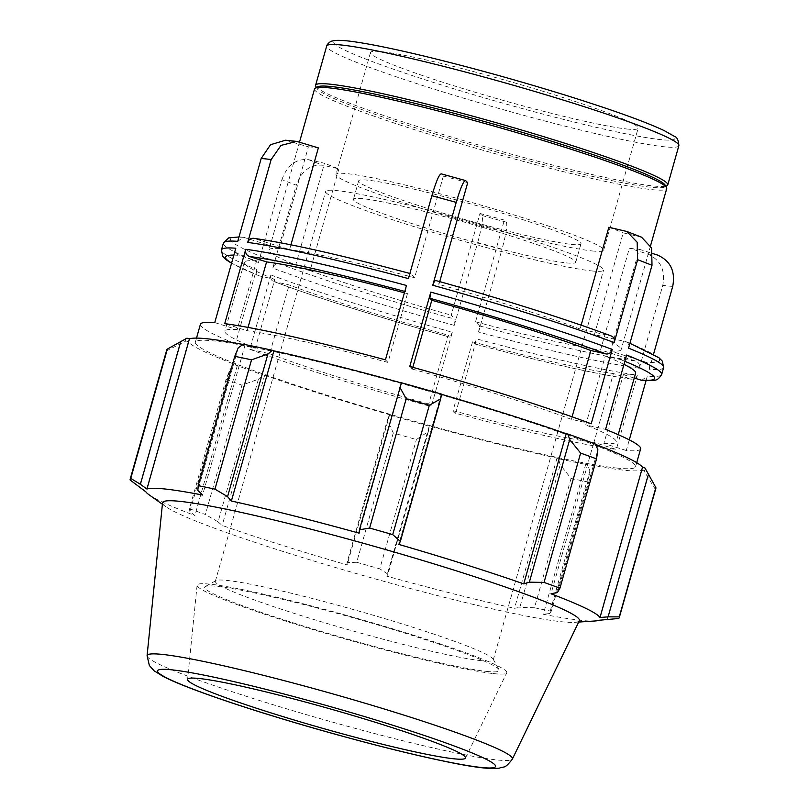 <?xml version="1.0" encoding="UTF-8"?>
<svg xmlns="http://www.w3.org/2000/svg" width="809" height="809" viewBox="0 0 809 809"><rect width="100%" height="100%" fill="white"/><g stroke="black" fill="none" stroke-linecap="round" stroke-linejoin="round"><path stroke-width="0.61" stroke-dasharray="4.04 3.03" d="M477.714 242.518C481.749 227.541 483.206 218.541 482.053 215.518L480.01 213.434L451.23 315.156L455.245 319.262L454.253 325.39L477.714 242.518A228.745 16.423 15.8 0 0 502.035 249.162C506.08 234.185 507.526 225.185 506.383 222.162L504.341 220.078A182.996 13.136 15.8 0 1 480.01 213.434M281.906 179.618C287.286 165.066 296.195 158.422 308.633 159.686L324.51 163.266L295.72 264.988L264.533 257.97C261.701 257.687 259.679 259.193 258.455 262.5L281.906 179.618A228.745 16.423 15.8 0 0 296.276 185.2C301.656 170.638 310.565 163.994 323.013 165.269L338.88 168.838A182.996 13.136 15.8 0 1 324.51 163.266M237.745 241.355L243.297 237.219L279.611 248.545L308.401 146.823L285.577 140.22M308.401 146.823A182.996 13.136 15.8 0 1 318.352 147.885M290.927 244.803L289.561 249.617L253.51 238.311M408.424 278.609L410.578 273.654L414.592 277.76L443.372 176.038L441.127 173.824M443.372 176.038A182.996 13.136 15.8 0 1 467.703 182.682M439.702 281.633L438.923 284.404L434.898 280.308A222.971 16.008 -164.2 0 1 611.25 336.018L580.053 329L581.135 325.178M641.577 237.199L623.213 232.85L594.423 334.572L626.176 341.782M608.843 227.268A182.996 13.136 15.8 0 1 623.213 232.85M663.613 367.61A228.745 16.423 15.8 0 1 649.263 369.298C649.91 365.83 648.737 363.443 645.744 362.139A222.971 16.008 -164.2 0 0 625.62 341.6C628.259 342.541 629.24 344.725 628.553 348.153M637.371 375.093C636.107 378.359 633.892 379.664 630.717 379.027A222.971 16.008 15.8 0 1 474.499 343.855L474.539 343.886C544.669 362.614 597.012 374.385 631.556 379.209L613.414 373.556L593.948 442.371L616.327 449.45A228.745 16.423 -164.2 0 1 455.598 413.268L453.05 410.659L472.517 341.843L474.499 343.855L476.643 338.91A228.745 16.423 -164.2 0 0 637.371 375.093L616.327 449.45M455.598 413.268L476.643 338.91M645.744 362.139L610.532 351.015L639.322 249.293A182.996 13.136 15.8 0 1 634.731 248.879A182.996 13.136 15.8 0 1 629.372 248.221L600.581 349.953L635.793 361.077C638.786 362.381 639.959 364.758 639.312 368.226A228.745 16.423 15.8 0 1 478.584 332.044L479.575 325.906L475.561 321.8L504.341 220.078M478.584 332.044L502.035 249.162M452.312 332.256L450.168 337.211L448.196 335.199L428.719 404.004L431.278 406.614L452.312 332.256A228.745 16.423 -164.2 0 1 270.884 274.939C270.206 278.367 271.187 280.551 273.826 281.502L273.331 281.35C315.581 297.297 383.203 318.665 450.208 337.242L450.168 337.211A222.971 16.008 15.8 0 1 273.826 281.502L289.147 284.95A203.332 14.592 -164.2 0 0 448.196 335.199M270.884 274.939L249.839 349.296L269.67 353.755L289.147 284.95M454.253 325.39A228.745 16.423 15.8 0 1 272.825 268.072C274.049 264.776 276.071 263.259 278.903 263.542L310.09 270.57L338.88 168.838M272.825 268.072L296.276 185.2M256.514 269.357C255.836 272.785 256.807 274.969 259.446 275.92L274.767 279.368L255.3 348.183L235.47 343.714L256.514 269.357A228.745 16.423 -164.2 0 1 221.464 249.91M258.89 275.738L259.446 275.92A222.971 16.008 15.8 0 1 231.607 263.067M214.759 322.579L237.148 329.647L256.615 260.842L239.322 255.371C236.329 254.066 235.156 251.68 235.803 248.221M248.039 327.412L247.099 330.719L224.72 323.651M385.438 359.833L387.996 362.442L407.463 293.627L405.491 291.614L406.482 285.476M409.88 273.452L410.578 273.654A222.971 16.008 -164.2 0 0 254.36 238.493M412.823 367.326L412.327 369.086L409.769 366.477M591.197 423.795L571.376 419.335L572.084 416.817M626.611 355.02C625.387 358.326 623.365 359.833 620.543 359.55L605.213 356.102L585.746 424.917L605.577 429.377M310.09 270.57A182.996 13.136 -164.2 0 0 451.23 315.156M279.611 248.545A182.996 13.136 -164.2 0 0 268.993 249.961A182.996 13.136 -164.2 0 0 295.72 264.988M414.592 277.76A182.996 13.136 -164.2 0 0 289.561 249.617M580.053 329A182.996 13.136 -164.2 0 0 438.923 284.404M610.532 351.015A182.996 13.136 -164.2 0 0 621.16 349.609A182.996 13.136 -164.2 0 0 594.423 334.572M314.549 88.939A182.996 13.136 -164.2 0 0 452.251 141.282A182.996 13.136 -164.2 0 0 651.508 189.589A182.996 13.136 -164.2 0 0 666.717 188.588M475.561 321.8A182.996 13.136 -164.2 0 0 600.581 349.953M639.312 368.226L662.763 285.344C665.615 270.105 660.457 259.618 647.281 253.884L629.372 248.221M616.539 468.027A228.745 16.423 -164.2 0 0 635.55 466.783A228.745 16.423 -164.2 0 0 419.911 388.694A228.745 16.423 -164.2 0 0 195.343 342.217A228.745 16.423 -164.2 0 0 367.458 407.645A228.745 16.423 -164.2 0 0 616.539 468.027M649.263 369.298L653.52 354.261M249.839 349.296A228.745 16.423 -164.2 0 0 431.278 406.614M200.42 324.267A228.745 16.423 -164.2 0 0 235.47 343.714M640.627 448.833A228.745 16.423 -164.2 0 1 626.277 450.512L629.291 439.884M646.078 380.554L647.321 376.155A228.745 16.423 -164.2 0 0 661.671 374.476M641.77 380.301L647.321 376.155M626.277 450.512L603.898 443.443L623.375 374.628A203.332 14.592 -164.2 0 0 635.641 373.101M623.972 364.343A203.332 14.592 -164.2 0 0 605.213 356.102M623.375 374.628L634.236 378.066M407.463 293.627A203.332 14.592 -164.2 0 0 404.409 292.807M256.615 260.842A203.332 14.592 -164.2 0 0 244.348 262.369A203.332 14.592 -164.2 0 0 274.767 279.368M603.898 443.443A203.332 14.592 -164.2 0 0 616.165 441.906A203.332 14.592 -164.2 0 0 585.746 424.917M571.376 419.335A203.332 14.592 -164.2 0 0 412.327 369.086M387.996 362.442A203.332 14.592 -164.2 0 0 247.099 330.719M237.148 329.647A203.332 14.592 -164.2 0 0 224.872 331.184A203.332 14.592 -164.2 0 0 255.3 348.183M269.67 353.755A203.332 14.592 -164.2 0 0 428.719 404.004M626.591 128.975A139.067 9.981 -164.2 0 0 638.149 128.216A139.067 9.981 -164.2 0 0 533.515 88.434A139.067 9.981 -164.2 0 0 382.081 51.725A139.067 9.981 -164.2 0 0 370.522 52.484A139.067 9.981 -164.2 0 0 475.166 92.266A139.067 9.981 -164.2 0 0 626.591 128.975M315.803 86.28A182.996 13.136 -164.2 0 0 459.512 139.431A182.996 13.136 -164.2 0 0 652.56 185.898A182.996 13.136 -164.2 0 0 667.051 185.676M595.424 444.06L593.513 443.635A236.37 16.969 15.8 0 1 595.586 444.424M655.856 488.343A254.157 18.243 15.8 0 1 655.25 489.172L643.893 470.808A238.908 17.151 -164.2 0 0 645.066 468.199M643.893 470.808L641.456 470.1A236.37 16.969 15.8 0 1 585.777 464.113L587.607 464.76L589.892 470.919L587.83 481.931A254.157 18.243 15.8 0 1 571.053 478.443L560.192 464.75L558.534 458.713A238.908 17.151 -164.2 0 0 587.607 464.76M558.534 458.713L557.007 458.137A236.37 16.969 15.8 0 1 429.266 425.989L428.335 431.561L416.392 439.52A254.157 18.243 15.8 0 1 393.285 432.977L387.42 419.962L389.351 414.865A238.908 17.151 -164.2 0 0 429.417 426.222M389.351 414.865L389.625 414.754A236.37 16.969 15.8 0 1 264.654 375.275L263.036 374.961L258.415 379.209L241.972 385.165A254.157 18.243 15.8 0 1 226.065 379.391L230.241 368.975L235.459 364.94A238.908 17.151 -164.2 0 0 263.036 374.961M235.459 364.94L237.371 365.365A236.37 16.969 15.8 0 1 188.376 341.671L185.939 341.004L166.745 350.712A254.157 18.243 15.8 0 1 166.745 349.933M186.485 338.425A238.908 17.151 -164.2 0 0 185.939 341.004M242.953 344.462A236.37 16.969 15.8 0 1 245.107 344.877L243.276 344.24M441.259 394.246L398.766 544.406M237.371 365.365L194.878 515.525L189.882 511.601L230.241 368.975M226.065 379.391L189.478 508.709L189.882 511.601M389.625 414.754L347.132 564.915L347.061 562.589L387.42 419.962M393.285 432.977L356.688 562.285L347.061 562.589M557.007 458.137L514.514 608.307L519.833 607.367L560.192 464.75M571.053 478.443L534.466 607.761L519.833 607.367M607.013 619.724L647.372 477.098M641.456 470.1L598.963 620.27M655.25 489.172L618.652 618.491M557.522 592.4L597.881 449.774M593.513 443.635L551.02 593.806M481.254 660.68A144.407 10.365 15.8 0 1 324.004 622.566A144.407 10.365 15.8 0 1 215.346 581.256A144.407 10.365 15.8 0 1 215.912 580.64A144.407 10.365 15.8 0 1 227.349 580.468A144.407 10.365 15.8 0 1 379.684 617.125A144.407 10.365 15.8 0 1 493.096 659.072A144.407 10.365 15.8 0 1 493.257 659.901A144.407 10.365 15.8 0 1 481.254 660.68M486.512 671.409A153.073 10.992 -164.2 0 0 499.072 669.7A153.073 10.992 -164.2 0 0 354.939 618.319A153.073 10.992 -164.2 0 0 205.253 586.555A153.073 10.992 -164.2 0 0 314.681 629.453A153.073 10.992 -164.2 0 0 486.512 671.409M493.399 673.584A160.9 11.548 -164.2 0 0 506.717 672.835A160.9 11.548 -164.2 0 0 386.651 626.965A160.9 11.548 -164.2 0 0 210.492 584.209A160.9 11.548 -164.2 0 0 197.093 585.231A160.9 11.548 -164.2 0 0 319.151 631.394A160.9 11.548 -164.2 0 0 493.399 673.584M591.551 270.904A144.407 10.365 -164.2 0 0 603.554 270.115A144.407 10.365 -164.2 0 0 494.886 228.805A144.407 10.365 -164.2 0 0 337.646 190.681A144.407 10.365 -164.2 0 0 325.643 191.47A144.407 10.365 -164.2 0 0 434.302 232.78A144.407 10.365 -164.2 0 0 591.551 270.904M589.892 470.919L549.533 613.546L551.232 611.25L587.83 481.931M585.777 464.113L543.284 614.284A236.37 16.969 -164.2 0 0 580.741 620.311A236.37 16.969 -164.2 0 0 594.989 620.978M549.533 613.546L543.284 614.284M162.548 502.793A216.59 15.553 -164.2 0 0 165.865 506.727A216.59 15.553 -164.2 0 0 345.999 570.578A216.59 15.553 -164.2 0 0 561.406 621.727A216.59 15.553 -164.2 0 0 574.451 622.343A216.59 15.553 -164.2 0 0 579.335 620.736M149.089 494.805A236.37 16.969 -164.2 0 0 194.878 515.525M189.478 508.709A254.157 18.243 -164.2 0 0 205.375 514.484L241.972 385.165M258.415 379.209L218.056 521.835L205.375 514.484M218.056 521.835L222.162 525.435A236.37 16.969 -164.2 0 0 347.132 564.915M356.688 562.285A254.157 18.243 -164.2 0 0 379.795 568.838L416.392 439.52M428.335 431.561L387.976 574.188L379.795 568.838M387.976 574.188L386.773 576.16A236.37 16.969 -164.2 0 0 514.514 608.307M534.466 607.761A254.157 18.243 -164.2 0 0 551.232 611.25M429.266 425.989L386.773 576.16M264.654 375.275L222.162 525.435M179.669 344.523L139.31 487.149M130.148 480.03L166.745 350.712M188.376 341.671L145.883 491.842M238.23 347.84L197.871 490.456M245.107 344.877L202.614 495.047M401.618 383.011L359.125 533.171M639.322 249.293L652.964 253.601M453.05 410.659A203.332 14.592 -164.2 0 0 593.948 442.371M472.517 341.843A203.332 14.592 -164.2 0 0 613.414 373.556M566.158 262.874A115.525 8.292 -164.2 0 0 575.755 262.247A115.525 8.292 -164.2 0 0 488.828 229.2A115.525 8.292 -164.2 0 0 363.039 198.711A115.525 8.292 -164.2 0 0 353.432 199.338A115.525 8.292 -164.2 0 0 440.359 232.385A115.525 8.292 -164.2 0 0 566.158 262.874M571.387 244.399A115.525 8.292 -164.2 0 0 580.993 243.772A115.525 8.292 -164.2 0 0 494.056 210.724A115.525 8.292 -164.2 0 0 368.267 180.225A115.525 8.292 -164.2 0 0 358.66 180.852A115.525 8.292 -164.2 0 0 445.587 213.9A115.525 8.292 -164.2 0 0 571.387 244.399M592.077 250.942A139.067 9.981 -164.2 0 0 603.635 250.183A139.067 9.981 -164.2 0 0 499.001 210.401A139.067 9.981 -164.2 0 0 347.567 173.692A139.067 9.981 -164.2 0 0 336.008 174.451A139.067 9.981 -164.2 0 0 440.652 214.223A139.067 9.981 -164.2 0 0 592.077 250.942M317.634 86.846A181.074 12.995 -164.2 0 0 317.128 88.646A181.074 12.995 -164.2 0 0 459.33 141.241A181.074 12.995 -164.2 0 0 650.345 187.203A181.074 12.995 -164.2 0 0 664.685 186.99A181.074 12.995 -164.2 0 0 665.19 185.19M482.053 215.518A203.332 14.592 -164.2 0 0 506.383 222.162M308.633 159.686A203.332 14.592 -164.2 0 0 323.013 165.269M300.442 142.232A203.332 14.592 -164.2 0 0 290.482 141.16M465.66 180.599A203.332 14.592 -164.2 0 0 441.33 173.945M639.08 236.42A203.332 14.592 -164.2 0 0 624.71 230.848M244.399 237.421A222.971 16.008 -164.2 0 0 264.533 257.97M278.903 263.542A222.971 16.008 -164.2 0 0 455.245 319.262M258.455 262.5A228.745 16.423 15.8 0 1 223.405 243.044M672.714 286.416A228.745 16.423 15.8 0 1 668.052 285.981A228.745 16.423 15.8 0 1 662.763 285.344M620.543 359.55A222.971 16.008 15.8 0 1 624.841 361.299M404.793 291.422A222.971 16.008 15.8 0 1 405.491 291.614M233.852 255.108A222.971 16.008 15.8 0 1 239.322 255.371M647.281 253.884A203.332 14.592 -164.2 0 0 657.232 254.956M678.852 145.721A182.996 13.136 15.8 0 1 663.643 146.712A182.996 13.136 15.8 0 1 464.376 98.415A182.996 13.136 15.8 0 1 326.684 46.062M573.753 97.808A177.222 12.722 -164.2 0 0 348.537 41.128A177.222 12.722 -164.2 0 0 434.918 82.892A177.222 12.722 -164.2 0 0 660.134 139.573A177.222 12.722 -164.2 0 0 573.753 97.808M479.575 325.906A222.971 16.008 -164.2 0 0 635.793 361.077M147.086 655.674A189.842 13.632 -164.2 0 0 291.098 710.15A189.842 13.632 -164.2 0 0 496.675 759.924A189.842 13.632 -164.2 0 0 512.39 759.044M299.552 141.969L268.993 249.961M650.567 245.663L621.16 349.609M626.186 341.772L629.928 343.299M238.989 236.956L243.297 237.209M196.506 338.101L195.343 342.217M636.713 462.667L635.55 466.783M258.89 275.748L231.546 263.259M618.218 434.676L616.165 441.906M244.348 262.369L224.872 331.184M215.912 580.64L205.253 586.555M493.096 659.072L499.072 669.7M215.346 581.256L325.643 191.47M493.257 659.901L603.554 270.115M574.451 622.343L578.688 622.06M165.865 506.727L162.397 504.26M575.755 262.247L580.993 243.772M358.66 180.852L353.432 199.338M603.635 250.183L638.149 128.216M370.522 52.484L336.008 174.451M664.685 186.99L665.847 186.343M317.128 88.646L316.481 87.483M465.458 758.094L506.717 672.835M197.093 585.231L187.567 679.459"/><path stroke-width="1.21" d="M254.36 238.493C251.174 237.846 248.96 239.161 247.706 242.427L271.157 159.555L281.006 145.398L296.772 141.413L318.352 147.885L290.927 244.803M296.772 141.413L285.577 140.22L270.54 144.7L261.196 158.483A228.745 16.423 15.8 0 1 271.157 159.555M611.735 336.16C569.496 320.212 501.863 298.855 434.858 280.278L432.754 285.253L456.205 202.381C460.554 187.708 463.699 180.447 465.66 180.599L467.703 182.682L439.702 281.633M441.127 173.824L465.66 180.599M441.33 173.945C439.378 173.804 436.223 181.064 431.875 195.738A228.745 16.423 15.8 0 1 456.205 202.381M652.003 265.281L651.619 248.039L641.577 237.199L626.844 231.485L637.168 242.255L637.634 259.699A228.745 16.423 15.8 0 1 652.003 265.281L628.553 348.153A228.745 16.423 15.8 0 1 663.613 367.61L661.671 374.476A228.745 16.423 -164.2 0 0 626.611 355.02L605.577 429.377A228.745 16.423 -164.2 0 1 640.627 448.833L636.713 462.667M581.135 325.178L608.843 227.268L626.844 231.485M196.506 338.101L200.42 324.267A228.745 16.423 -164.2 0 1 214.759 322.579L235.803 248.221A228.745 16.423 -164.2 0 0 221.464 249.91L223.405 243.044A228.745 16.423 15.8 0 1 237.745 241.355L261.196 158.483M245.754 249.293A228.745 16.423 -164.2 0 1 406.482 285.476L385.438 359.833A228.745 16.423 -164.2 0 0 224.72 323.651L245.754 249.293C245.117 252.752 246.29 255.138 249.273 256.443L266.576 261.904L248.039 327.412M247.706 242.427A228.745 16.423 15.8 0 1 408.424 278.609L431.875 195.738M572.084 416.817L590.843 350.519L606.163 353.968C608.995 354.251 611.017 352.744 612.241 349.437L591.197 423.795A228.745 16.423 -164.2 0 0 409.769 366.477L430.813 292.12L429.822 298.258L431.794 300.27L412.823 367.326M432.754 285.253A228.745 16.423 15.8 0 1 614.183 342.581C614.86 339.153 613.889 336.969 611.25 336.018M614.183 342.581L637.634 259.699M650.567 245.663L666.717 188.588A182.996 13.136 -164.2 0 0 666.525 187.557A182.996 13.136 -164.2 0 0 494.218 126.123A182.996 13.136 -164.2 0 0 315.267 88.161A182.996 13.136 -164.2 0 0 314.549 88.939L299.552 141.969M653.52 354.261L672.714 286.416C675.576 271.167 670.418 260.68 657.232 254.956L652.964 253.601M629.291 439.884L646.078 380.554M634.236 378.066L641.77 380.301M618.218 434.676L635.641 373.101A203.332 14.592 -164.2 0 0 623.972 364.343M590.843 350.519A203.332 14.592 -164.2 0 0 431.794 300.27M404.409 292.807A203.332 14.592 -164.2 0 0 266.576 261.904M665.847 186.343L667.051 185.676A182.996 13.136 -164.2 0 0 667.769 184.897A182.996 13.136 -164.2 0 0 495.26 122.432A182.996 13.136 -164.2 0 0 315.601 85.238A182.996 13.136 -164.2 0 0 315.803 86.28L316.481 87.483M399.788 387.198L406.209 398.746A254.157 18.243 15.8 0 1 429.316 405.299L440.703 398.797L441.532 394.135A238.908 17.151 -164.2 0 0 401.466 382.778L359.429 529.814L369.622 528.065L406.209 398.746M441.502 394.317A236.37 16.969 15.8 0 1 566.229 433.725L567.847 434.039L569.708 439.55L580.629 453.101A254.157 18.243 15.8 0 1 596.536 458.875L597.881 449.774L595.424 444.06A238.908 17.151 -164.2 0 0 567.847 434.039M595.586 444.424A236.37 16.969 15.8 0 1 642.508 467.319L644.955 467.996L655.856 487.554A254.157 18.243 15.8 0 1 655.856 488.343L619.269 617.651A254.157 18.243 -164.2 0 0 619.269 616.873L655.856 487.554M650.092 477.128L645.066 468.199A238.908 17.151 -164.2 0 0 644.955 467.996M186.99 338.192A238.908 17.151 -164.2 0 0 186.485 338.425L173.743 345.504L186.99 338.192L189.427 338.9A236.37 16.969 15.8 0 1 242.953 344.462M272.35 350.287A238.908 17.151 -164.2 0 0 243.276 344.24L238.23 347.84L234.772 356.334A254.157 18.243 15.8 0 1 251.538 359.823L267.931 354.008L272.35 350.287L273.877 350.863A236.37 16.969 15.8 0 1 401.406 382.95M569.708 439.55L529.349 582.177L523.736 583.896A236.37 16.969 -164.2 0 0 398.766 544.406L400.354 541.413L440.703 398.797M429.316 405.299L392.719 534.607L400.354 541.413M273.877 350.863L231.384 501.024L227.572 496.635L267.931 354.008M251.538 359.823L214.951 489.142L227.572 496.635M167.352 349.094L130.765 478.412A254.157 18.243 -164.2 0 0 130.148 479.252L166.745 349.933A254.157 18.243 15.8 0 1 167.352 349.094L173.743 345.504M189.427 338.9L146.935 489.061L140.392 484.288L180.751 341.661M130.765 478.412L140.392 484.288M578.688 622.06L594.989 620.978A236.37 16.969 -164.2 0 0 598.963 620.27L618.652 618.491A254.157 18.243 -164.2 0 0 619.269 617.651M648.454 474.226L608.095 616.852L600.015 617.489A236.37 16.969 -164.2 0 0 551.02 593.806L557.522 592.4L559.939 588.194A254.157 18.243 -164.2 0 0 544.032 582.419L580.629 453.101M596.536 458.875L559.939 588.194M512.39 759.044L579.335 620.736A216.59 15.553 -164.2 0 0 375.224 546.611A216.59 15.553 -164.2 0 0 162.548 502.793L147.086 655.674L149.362 665.514L154.125 670.833L163.479 676.627C190.378 690.471 265.605 714.974 335.239 734.218C383.638 747.587 424.027 757.406 456.407 763.676C473.447 766.993 486.169 768.611 494.572 768.55L499.396 768.125C504.594 765.921 504.199 769.642 512.39 759.044A189.842 13.632 -164.2 0 0 404.146 715.186A189.842 13.632 -164.2 0 0 147.086 655.674M608.095 616.852L619.269 616.873M529.349 582.177L544.032 582.419M392.719 534.607A254.157 18.243 -164.2 0 0 369.622 528.065M359.429 529.814L359.125 533.171A236.37 16.969 -164.2 0 0 231.384 501.024M214.951 489.142A254.157 18.243 -164.2 0 0 198.185 485.653L234.772 356.334M146.935 489.061A236.37 16.969 -164.2 0 1 202.614 495.047L197.871 490.456L198.185 485.653M130.148 479.252A254.157 18.243 -164.2 0 0 130.148 480.03L145.883 491.842A236.37 16.969 -164.2 0 0 149.089 494.805L162.397 504.26M566.229 433.725L523.736 583.896M642.508 467.319L600.015 617.489M453.495 758.761A144.407 10.365 -164.2 0 0 465.458 758.094A144.407 10.365 -164.2 0 0 357.699 716.916A144.407 10.365 -164.2 0 0 199.59 678.539A144.407 10.365 -164.2 0 0 187.567 679.459A144.407 10.365 -164.2 0 0 297.115 720.9A144.407 10.365 -164.2 0 0 453.495 758.761M666.525 187.557L665.19 185.19A181.074 12.995 -164.2 0 0 494.703 124.404A181.074 12.995 -164.2 0 0 317.634 86.846L315.267 88.161M612.241 349.437A228.745 16.423 -164.2 0 0 430.813 292.12M624.841 361.299A222.971 16.008 15.8 0 1 640.667 380.099M429.822 298.258A222.971 16.008 15.8 0 1 606.163 353.968M249.273 256.443A222.971 16.008 15.8 0 1 404.793 291.422M231.607 263.067A222.971 16.008 15.8 0 1 233.852 255.108M678.852 145.721C678.549 140.159 677.022 137.014 674.271 136.286L664.29 130.653C646.401 122.199 616.276 111.268 573.925 97.838C523.908 82.144 474.539 68.36 425.817 56.499C395.085 49.096 371.159 44.171 354.039 41.734C345.837 40.551 339.608 40.126 335.351 40.45L331.852 41.097C327.615 42.513 326.067 46.973 326.684 46.062A182.996 13.136 15.8 0 1 574.451 103.592A182.996 13.136 15.8 0 1 678.852 145.721L667.769 184.897M480.93 767.428A175.614 12.61 15.8 0 1 257.758 711.263A175.614 12.61 15.8 0 1 172.165 669.872A175.614 12.61 15.8 0 1 395.338 726.037A175.614 12.61 15.8 0 1 480.93 767.428M629.928 343.299L658.971 357.78L662.379 361.188L663.613 367.61M253.51 238.301C288.065 243.125 340.397 254.906 410.527 273.634M223.405 243.044L228.644 237.897L238.989 236.956M641.77 380.311C656.028 380.341 656.696 381.899 661.671 374.476M231.546 263.259L226.095 259.729L222.697 256.322L221.464 249.91M326.684 46.062L315.601 85.238"/></g></svg>
